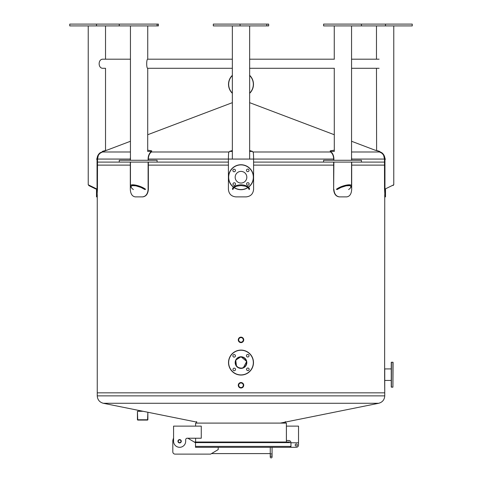 <?xml version="1.0" encoding="UTF-8"?>
<svg xmlns="http://www.w3.org/2000/svg" width="482" height="482" viewBox="0 0 482 482"><rect width="100%" height="100%" fill="white"/><g stroke="black" fill="none" stroke-linecap="round" stroke-linejoin="round"><path stroke-width="0.72" d="M157.084 162.091L157.084 160.277L119.253 160.277L119.253 162.091L228.408 162.091M361.428 162.091L323.603 162.091L323.603 160.277L361.428 160.277L361.428 162.091L384.485 162.091M130.309 160.277L130.309 159.066L97.515 159.066L98.292 155.541L97.515 159.066L97.43 189.287L97.515 159.066L130.309 159.066A7.941 6.085 -90 0 1 130.441 157.391M105.528 150.468L105.528 68.293L105.528 150.468M105.528 59.19L105.528 25.914L105.528 59.19M103.582 151.017L104.389 150.788L103.582 151.017M105.01 150.613L105.383 150.511L105.01 150.613M102.78 151.282L103.546 151.029C106.167 150.288 106.167 150.288 103.546 151.029C106.167 150.288 106.167 150.288 103.546 151.029L106.745 150.197L100.25 152.686A7.941 7.911 -90 0 0 97.051 159.066L97.051 189.33L96.502 196.891L96.984 196.873M88.23 184.787L97.051 189.101L88.23 184.787L88.23 25.914L88.23 184.787M95.767 188.98L88.742 185.546L88.941 185.136L88.742 185.546L95.767 188.98M96.972 189.571C86.32 184.359 86.32 184.359 96.972 189.571C86.32 184.359 86.32 184.359 96.972 189.571M97.515 162.091L119.253 162.091M253.592 162.091L323.603 162.091M232.354 102.666L147.739 134.719M130.441 141.268L106.757 150.245M241 337.081C244.609 338.948 244.609 340.81 241 342.678C237.391 340.816 237.391 338.948 241 337.081L243.663 339.015L241 337.081C244.609 338.948 244.609 340.81 241 342.678C237.391 340.816 237.391 338.948 241 337.081C244.609 338.948 244.609 340.81 241 342.678C237.391 340.816 237.391 338.948 241 337.081L243.663 339.015M242.687 356.999L244.693 358.072M246.38 360.337L246.537 360.771M241.265 382.997L240.735 382.997M241 382.473C244.609 384.341 244.609 386.203 241 388.07C237.391 386.209 237.391 384.341 241 382.473L243.663 384.407L241 382.473C244.609 384.341 244.609 386.203 241 388.07C237.391 386.209 237.391 384.341 241 382.473C244.609 384.341 244.609 386.203 241 388.07C237.391 386.209 237.391 384.341 241 382.473L243.663 384.407M384.744 194.595L384.63 376.068M384.642 372.447L384.684 370.58M384.738 368.965L384.744 395.867L97.256 395.867L384.744 395.867C384.473 399.771 382.449 402.247 378.671 403.277C382.449 402.247 384.473 399.771 384.744 395.867L384.744 392.836L97.256 392.836L97.256 395.867C97.527 399.771 99.551 402.247 103.329 403.277C99.551 402.247 97.527 399.771 97.256 395.867L97.256 392.836L384.744 392.836L384.63 376.219M236.499 366.278L235.734 360.09L241 356.752L235.734 360.09L236.499 366.278L235.734 360.09L241 356.752L246.712 361.44L243.229 367.959L246.712 361.44L241 356.752L246.712 361.44L243.229 367.959M241.862 368.338L237.765 367.423M240.072 25.914L213.321 25.914L213.321 24.1L240.072 24.1L240.072 25.914L266.817 25.914L266.817 24.1L240.072 24.1M96.502 24.1L69.757 24.1L69.757 25.914L119.253 25.914L119.253 24.1L96.502 24.1L96.502 25.914M266.817 24.1L268.679 24.1L268.679 25.914L266.817 25.914M385.498 25.914L385.498 24.1L412.243 24.1L412.243 25.914L323.603 25.914L323.603 24.1L361.428 24.1L361.428 25.914M385.498 24.1L361.428 24.1M105.528 68.293L102.991 68.293C97.852 68.577 97.876 58.9 102.991 59.19L130.441 59.19M379.545 151.42L378.454 151.029C375.833 150.288 375.833 150.288 378.454 151.029L375.255 150.191L379.226 151.42L381.75 152.686L381.642 153.077L379.123 151.782M381.642 153.077A7.567 7.537 90 0 1 384.57 159.066L384.57 189.33L384.949 189.33L384.949 159.066A7.941 7.911 -90 0 0 381.75 152.686M384.75 194.692L384.943 196.566M384.991 196.819L384.57 189.33M384.949 189.33L385.413 196.891M378.243 151.131L377.587 150.932M377.496 150.908L376.846 150.709M376.243 150.523L375.37 150.239M102.877 151.782L100.358 153.077A7.567 7.537 90 0 0 97.43 159.066L97.43 189.33L96.966 196.891M97.099 196.313L97.177 195.608M96.798 195.614L96.719 196.319M106.191 150.384L105.733 150.529M105.118 150.721L104.492 150.908M104.425 150.932L103.678 151.155M148.119 160.277L148.119 159.066A7.941 5.103 -90 0 1 150.179 152.686L151.74 150.842L151.487 151.782L150.251 153.077A7.567 4.862 90 0 0 148.36 159.066L228.408 159.066L228.408 189.33C228.848 193.921 231.36 196.445 235.957 196.891L246.043 196.891C250.628 196.451 253.146 193.933 253.592 189.33L253.592 159.066A7.941 0.693 -90 0 0 253.315 152.686L252.538 151.42L249.646 150.529M232.354 150.529L229.462 151.42L228.685 152.686A7.941 0.693 -90 0 0 228.408 159.066L333.64 159.066L333.64 160.277M384.534 189.305L384.485 159.066L383.708 155.541M376.611 150.511L376.472 68.293M376.472 59.19L376.472 25.914M384.949 189.101L393.77 184.787L393.77 25.914M376.99 150.613L377.611 150.788M385.028 189.571C395.68 184.359 395.68 184.359 385.028 189.571M232.354 189.016L233.324 187.07M233.439 186.968C238.482 184.118 243.518 184.118 248.561 186.968M248.676 187.07L249.646 189.016M232.812 189.065L233.704 187.353M248.296 187.353L249.188 189.065M232.806 189.571L233.957 187.528M234.083 187.432L236.457 186.227L241 185.546L245.543 186.227L247.917 187.432M248.043 187.528L249.194 189.571M238.277 339.882A2.723 2.723 0 0 1 242.362 337.521A2.723 2.723 0 0 1 242.362 342.238A2.723 2.723 0 0 1 238.277 339.882A2.723 2.723 0 0 1 242.362 337.521A2.723 2.723 0 0 1 242.362 342.238A2.723 2.723 0 0 1 238.277 339.882M241 337.587A2.289 2.289 0 0 0 239.018 341.027A2.289 2.289 0 0 0 242.982 341.027A2.289 2.289 0 0 0 241 337.587A2.289 2.289 0 0 0 239.018 341.027A2.289 2.289 0 0 0 242.982 341.027A2.289 2.289 0 0 0 241 337.587M238.427 339.882A2.573 2.573 0 0 1 242.283 337.653A2.573 2.573 0 0 1 242.283 342.106A2.573 2.573 0 0 1 238.427 339.882A2.573 2.573 0 0 1 242.283 337.653A2.573 2.573 0 0 1 242.283 342.106A2.573 2.573 0 0 1 238.427 339.882M238.277 385.275A2.723 2.723 0 0 1 242.362 382.913A2.723 2.723 0 0 1 242.362 387.63A2.723 2.723 0 0 1 238.277 385.275A2.723 2.723 0 0 1 242.362 382.913A2.723 2.723 0 0 1 242.362 387.63A2.723 2.723 0 0 1 238.277 385.275M241 382.979A2.289 2.289 0 0 0 239.018 386.419A2.289 2.289 0 0 0 242.982 386.419A2.289 2.289 0 0 0 241 382.979A2.289 2.289 0 0 0 239.018 386.419A2.289 2.289 0 0 0 242.982 386.419A2.289 2.289 0 0 0 241 382.979M238.427 385.275A2.573 2.573 0 0 1 242.283 383.045A2.573 2.573 0 0 1 242.283 387.498A2.573 2.573 0 0 1 238.427 385.275A2.573 2.573 0 0 1 242.283 383.045A2.573 2.573 0 0 1 242.283 387.498A2.573 2.573 0 0 1 238.427 385.275M137.43 411.297L143.238 411.297L137.43 411.297L137.43 419.768L147.872 419.768L147.872 412.261L147.57 420.075L147.872 419.768L137.43 419.768L137.732 420.075L147.57 420.075L137.732 420.075L137.43 411.297L141.732 410.995L137.43 411.297M270.251 453.586L211.526 453.586L270.251 453.586M138.997 410.453L141.365 410.923L138.997 410.453M147.944 412.273L103.329 403.277L378.671 403.277L103.329 403.277L196.668 422.093L147.944 412.273M137.774 410.218L138.099 410.284L137.774 410.218M97.256 194.595L97.256 392.836L97.256 194.595L97.256 392.836L384.744 392.836L97.256 392.836L384.744 392.836L384.624 374.93M234.264 185.359A1.283 1.283 0 0 0 235.547 184.076A1.283 1.283 0 0 0 234.264 182.786A1.283 1.283 0 0 0 232.975 184.076A1.283 1.283 0 0 0 234.264 185.359A1.283 1.283 0 0 0 235.547 184.076A1.283 1.283 0 0 0 234.264 182.786A1.283 1.283 0 0 0 232.975 184.076A1.283 1.283 0 0 0 234.264 185.359M249.134 183.961A1.283 1.283 0 0 0 247.85 182.678A1.283 1.283 0 0 0 246.561 183.961A1.283 1.283 0 0 0 247.85 185.245A1.283 1.283 0 0 0 249.134 183.961A1.283 1.283 0 0 0 247.85 182.678A1.283 1.283 0 0 0 246.561 183.961A1.283 1.283 0 0 0 247.85 185.245A1.283 1.283 0 0 0 249.134 183.961M253.333 177.225A12.333 12.333 0 0 0 234.836 166.543A12.333 12.333 0 0 0 234.836 187.902A12.333 12.333 0 0 0 253.333 177.225A12.333 12.333 0 0 0 234.836 166.543A12.333 12.333 0 0 0 234.836 187.902A12.333 12.333 0 0 0 253.333 177.225M232.866 170.483A1.283 1.283 0 0 0 234.15 171.773A1.283 1.283 0 0 0 235.439 170.483A1.283 1.283 0 0 0 234.15 169.2A1.283 1.283 0 0 0 232.866 170.483A1.283 1.283 0 0 0 234.15 171.773A1.283 1.283 0 0 0 235.439 170.483A1.283 1.283 0 0 0 234.15 169.2A1.283 1.283 0 0 0 232.866 170.483M247.736 169.086A1.283 1.283 0 0 0 246.453 170.375A1.283 1.283 0 0 0 247.736 171.658A1.283 1.283 0 0 0 249.025 170.375A1.283 1.283 0 0 0 247.736 169.086A1.283 1.283 0 0 0 246.453 170.375A1.283 1.283 0 0 0 247.736 171.658A1.283 1.283 0 0 0 249.025 170.375A1.283 1.283 0 0 0 247.736 169.086M235.174 177.225A5.826 5.826 0 0 0 243.91 182.268A5.826 5.826 0 0 0 243.91 172.176A5.826 5.826 0 0 0 235.174 177.225A5.826 5.826 0 0 0 243.91 182.268A5.826 5.826 0 0 0 243.91 172.176A5.826 5.826 0 0 0 235.174 177.225M253.484 177.225A12.484 12.484 0 0 0 234.758 166.411A12.484 12.484 0 0 0 234.758 188.034A12.484 12.484 0 0 0 253.484 177.225A12.484 12.484 0 0 0 234.758 166.411A12.484 12.484 0 0 0 234.758 188.034A12.484 12.484 0 0 0 253.484 177.225M246.537 362.578A5.537 5.537 0 0 0 238.228 357.783A5.537 5.537 0 0 0 238.228 367.374A5.537 5.537 0 0 0 246.537 362.578A5.537 5.537 0 0 0 238.228 357.783A5.537 5.537 0 0 0 238.228 367.374A5.537 5.537 0 0 0 246.537 362.578M246.766 362.578A5.766 5.766 0 0 0 238.12 357.584A5.766 5.766 0 0 0 238.12 367.567A5.766 5.766 0 0 0 246.766 362.578A5.766 5.766 0 0 0 238.12 357.584A5.766 5.766 0 0 0 238.12 367.567A5.766 5.766 0 0 0 246.766 362.578M247.736 354.439A1.283 1.283 0 0 0 246.453 355.728A1.283 1.283 0 0 0 247.736 357.011A1.283 1.283 0 0 0 249.025 355.728A1.283 1.283 0 0 0 247.736 354.439A1.283 1.283 0 0 0 246.453 355.728A1.283 1.283 0 0 0 247.736 357.011A1.283 1.283 0 0 0 249.025 355.728A1.283 1.283 0 0 0 247.736 354.439M232.866 355.837A1.283 1.283 0 0 0 234.15 357.126A1.283 1.283 0 0 0 235.439 355.837A1.283 1.283 0 0 0 234.15 354.553A1.283 1.283 0 0 0 232.866 355.837A1.283 1.283 0 0 0 234.15 357.126A1.283 1.283 0 0 0 235.439 355.837A1.283 1.283 0 0 0 234.15 354.553A1.283 1.283 0 0 0 232.866 355.837M228.667 362.578A12.333 12.333 0 0 0 247.164 373.255A12.333 12.333 0 0 0 247.164 351.896A12.333 12.333 0 0 0 228.667 362.578A12.333 12.333 0 0 0 247.164 373.255A12.333 12.333 0 0 0 247.164 351.896A12.333 12.333 0 0 0 228.667 362.578M249.134 369.314A1.283 1.283 0 0 0 247.85 368.025A1.283 1.283 0 0 0 246.561 369.314A1.283 1.283 0 0 0 247.85 370.598A1.283 1.283 0 0 0 249.134 369.314A1.283 1.283 0 0 0 247.85 368.025A1.283 1.283 0 0 0 246.561 369.314A1.283 1.283 0 0 0 247.85 370.598A1.283 1.283 0 0 0 249.134 369.314M234.264 370.712A1.283 1.283 0 0 0 235.547 369.423A1.283 1.283 0 0 0 234.264 368.14A1.283 1.283 0 0 0 232.975 369.423A1.283 1.283 0 0 0 234.264 370.712A1.283 1.283 0 0 0 235.547 369.423A1.283 1.283 0 0 0 234.264 368.14A1.283 1.283 0 0 0 232.975 369.423A1.283 1.283 0 0 0 234.264 370.712M246.826 362.578A5.826 5.826 0 0 0 238.09 357.53A5.826 5.826 0 0 0 238.09 367.621A5.826 5.826 0 0 0 246.826 362.578A5.826 5.826 0 0 0 238.09 357.53A5.826 5.826 0 0 0 238.09 367.621A5.826 5.826 0 0 0 246.826 362.578M228.516 362.578A12.484 12.484 0 0 0 247.242 373.387A12.484 12.484 0 0 0 247.242 351.764A12.484 12.484 0 0 0 228.516 362.578A12.484 12.484 0 0 0 247.242 373.387A12.484 12.484 0 0 0 247.242 351.764A12.484 12.484 0 0 0 228.516 362.578M384.744 368.917L384.744 380.443L391.251 380.443L384.744 380.443L384.744 368.917L391.251 368.917L384.744 368.917M391.251 362.35L391.251 387.01L391.402 362.199L391.402 387.167L392.914 387.167L391.251 387.01L391.251 362.35L392.914 362.199L392.914 387.167L392.914 362.199L391.251 362.35M393.065 362.35L392.914 387.167L393.065 362.35M228.667 84.32A12.333 12.333 0 0 0 232.354 93.11A12.333 12.333 0 0 1 232.354 75.529A12.333 12.333 0 0 0 228.667 84.32M249.646 93.11A12.333 12.333 0 0 0 249.646 75.529A12.333 12.333 0 0 1 249.646 93.11M228.516 84.32A12.484 12.484 0 0 0 232.354 93.321A12.484 12.484 0 0 1 232.354 75.319A12.484 12.484 0 0 0 228.516 84.32M249.646 93.321A12.484 12.484 0 0 0 249.646 75.319A12.484 12.484 0 0 1 249.646 93.321M179.623 442.771A1.512 1.512 0 0 0 180.937 440.5A1.512 1.512 0 0 0 178.316 440.5A1.512 1.512 0 0 0 179.623 442.771A1.512 1.512 0 0 0 180.937 440.5A1.512 1.512 0 0 0 178.316 440.5A1.512 1.512 0 0 0 179.623 442.771M179.623 439.741L180.081 439.813L179.623 439.741M179.623 442.621A1.362 1.362 0 0 0 180.804 440.578A1.362 1.362 0 0 0 178.448 440.578A1.362 1.362 0 0 0 179.623 442.621A1.362 1.362 0 0 0 180.804 440.578A1.362 1.362 0 0 0 178.448 440.578A1.362 1.362 0 0 0 179.623 442.621M288.688 440.5L286.416 440.5L286.416 426.124L298.527 426.124L298.527 445.037A2.271 2.271 0 0 1 296.255 447.308L290.959 447.308L290.959 442.771L298.527 442.771L290.959 442.771L290.959 447.308L296.255 447.308A2.271 2.271 0 0 0 298.527 445.037L298.527 426.124L286.416 426.124L286.416 440.5L288.688 440.5A2.271 2.271 0 0 1 290.953 442.621A2.271 2.271 0 0 0 288.688 440.5M179.623 442.922A1.663 1.663 0 0 0 181.286 441.259A1.663 1.663 0 0 0 179.623 439.59A1.663 1.663 0 0 0 177.96 441.259A1.663 1.663 0 0 0 179.623 442.922A1.663 1.663 0 0 0 181.286 441.259A1.663 1.663 0 0 0 179.623 439.59A1.663 1.663 0 0 0 177.96 441.259A1.663 1.663 0 0 0 179.623 442.922M201.259 438.228L187.191 438.228A1.512 1.512 0 0 0 185.678 439.741L185.678 441.259L185.678 439.741A1.512 1.512 0 0 1 187.191 438.228L201.259 438.228L201.259 426.124L173.574 426.124L173.574 441.259A6.055 6.055 0 0 0 179.623 447.308A6.055 6.055 0 0 0 185.678 441.259A6.055 6.055 0 0 1 179.623 447.308A6.055 6.055 0 0 1 173.574 441.259L173.574 438.138A6.808 6.808 0 0 0 172.815 441.259A6.808 6.808 0 0 1 173.574 438.138L173.574 426.124L201.259 426.124L201.259 438.228M289.417 442.012L289.417 442.621L289.417 442.012L194.24 442.012L289.417 442.012M285.332 421.587L285.332 423.1L285.332 421.587M286.392 423.1L286.392 442.012L286.392 423.1L195.608 423.1L286.392 423.1M272.065 447.308L272.065 453.966L270.251 453.966L270.251 456.99A0.91 0.91 0 0 1 271.161 456.086A0.91 0.91 0 0 1 272.065 456.99A0.91 0.91 0 0 1 271.161 457.9A0.91 0.91 0 0 1 270.251 456.99A0.91 0.91 0 0 1 271.161 456.086A0.91 0.91 0 0 1 272.065 456.99L272.065 453.966L270.251 453.966L270.251 456.99A0.91 0.91 0 0 1 271.161 456.086A0.91 0.91 0 0 1 272.065 456.99A0.91 0.91 0 0 1 271.161 457.9A0.91 0.91 0 0 1 270.251 456.99A0.91 0.91 0 0 1 271.161 456.086A0.91 0.91 0 0 1 272.065 456.99A0.91 0.91 0 0 1 271.161 457.9A0.91 0.91 0 0 1 270.251 456.99A0.91 0.91 0 0 1 271.161 456.086A0.91 0.91 0 0 1 272.065 456.99L272.065 447.308M297.316 445.037A1.06 1.06 0 0 1 295.725 445.958A1.06 1.06 0 0 1 295.725 444.121A1.06 1.06 0 0 1 297.316 445.037A1.06 1.06 0 0 1 295.725 445.958A1.06 1.06 0 0 1 295.725 444.121A1.06 1.06 0 0 1 297.316 445.037M195.511 447.308L195.511 442.771L187.866 438.228L195.511 442.771L195.511 447.308L290.224 447.308L290.224 446.398L290.224 447.308L195.511 447.308M172.815 451.845L172.815 441.259L172.815 451.845A2.271 2.271 0 0 0 175.087 454.116A2.271 2.271 0 0 1 172.815 451.845M210.64 454.116L175.087 454.116L210.64 454.116L175.087 454.116L210.64 454.116L218.207 449.579L210.64 454.116M218.207 447.308L218.207 449.579L218.207 447.308M195.511 446.398L290.959 446.398L195.511 446.398M195.258 442.621L290.983 442.621L195.258 442.621M157.084 25.914L158.397 25.914L158.397 24.1L157.084 24.1L157.084 25.914L119.253 25.914M157.084 24.1L119.253 24.1M232.354 68.293L147.739 68.293C146.353 68.577 146.359 58.9 147.739 59.19L147.739 25.914M334.261 150.191L330.26 150.842L331.749 153.077L330.513 151.782M331.749 153.077A7.567 4.862 90 0 1 333.64 159.066L253.592 159.066L333.64 159.066M333.64 162.091L333.64 189.33L333.881 162.091M333.881 189.33C334.249 193.921 336.141 196.445 339.551 196.891L339.304 196.891C335.906 196.451 334.014 193.933 333.64 189.33M351.691 160.277L351.691 159.066A7.941 6.085 -90 0 0 351.559 157.391M339.551 196.891L346.678 196.891C349.763 196.451 351.432 193.933 351.691 189.33L351.691 162.091M333.881 160.277L333.881 159.066A7.941 5.103 -90 0 0 331.821 152.686M148.36 162.091L148.36 189.33C147.992 193.921 146.106 196.445 142.696 196.891L142.449 196.891C145.853 196.451 147.745 193.933 148.119 189.33L148.119 162.091M148.36 159.066L228.408 159.066L148.36 159.066L148.36 160.277M142.449 196.891L135.322 196.891C132.231 196.445 130.562 193.921 130.309 189.33L130.309 162.091M151.74 150.842L147.739 150.191M330.58 151.42L334.291 151.42L334.261 68.293L249.646 68.293L334.381 68.293M336.358 189.33C341.111 185.588 351.92 183.238 351.559 186.028L350.739 187.576M337.051 189.065L342.6 186.365L348.522 185.136L350.257 185.431L351.035 186.769L350.257 188.197L348.637 189.571M337.051 189.571L341.009 187.444L346.082 185.835L349.625 185.612L350.992 186.426M131.261 187.576L130.441 186.028C130.08 183.238 140.889 185.588 145.642 189.33M147.739 68.293L147.709 151.42L151.42 151.42M133.363 189.571L131.743 188.197L130.965 186.769L131.743 185.431L133.478 185.136L139.4 186.365L144.949 189.065M131.008 186.426L132.375 185.612L135.918 185.835L140.991 187.444L144.949 189.571M384.744 368.857L384.744 380.509M272.065 456.99A0.91 0.91 0 0 1 271.161 457.9A0.91 0.91 0 0 1 270.251 456.99A0.91 0.91 0 0 1 271.161 456.086A0.91 0.91 0 0 1 272.065 456.99A0.91 0.91 0 0 1 271.161 457.9A0.91 0.91 0 0 1 270.251 456.99A0.91 0.91 0 0 0 271.161 457.9A0.91 0.91 0 0 0 272.065 456.99M97.515 165.121L130.309 165.121M148.36 165.121L228.408 165.121M253.592 165.121L333.64 165.121M351.691 165.121L384.485 165.121M102.268 151.993L130.441 151.993M151.258 151.993L228.89 151.993M253.11 151.993L330.742 151.993M351.559 151.993L379.732 151.993M351.559 159.066L384.485 159.066M384.949 159.066L385.498 159.066M379.226 151.42L379.708 151.42M100.358 153.077L100.25 152.686M97.43 189.33L97.051 189.33M96.502 159.066L97.051 159.066M102.292 151.42L102.774 151.42M229.462 151.42L232.354 151.42M249.646 151.42L252.538 151.42M150.251 153.077L150.179 152.686M97.515 159.066L130.441 159.066M249.646 102.666L334.261 134.719M351.559 141.268L375.243 150.245M379.093 59.19L351.559 59.19M334.261 25.914L334.261 59.19L249.646 59.19L334.381 59.19M379.093 68.293L351.559 68.293M232.354 59.19L147.739 59.19L232.354 59.19M385.498 189.336L385.498 196.891M96.502 189.336L96.502 196.891M393.258 185.546L393.059 185.136M249.646 159.066L249.646 25.914M232.354 159.066L232.354 25.914M280.361 423.1L378.671 403.277L280.361 423.1M196.668 421.587L196.668 423.1L196.668 421.587M195.608 423.1L195.608 426.124L195.608 423.1M195.608 438.228L195.608 442.012L195.608 438.228M270.251 447.308L270.251 453.966L270.251 447.308M330.26 150.842L330.194 151.209M351.559 186.028L351.559 162.091M351.559 160.277L351.559 25.914M130.441 186.028L130.441 162.091M130.441 160.277L130.441 25.914"/></g></svg>
